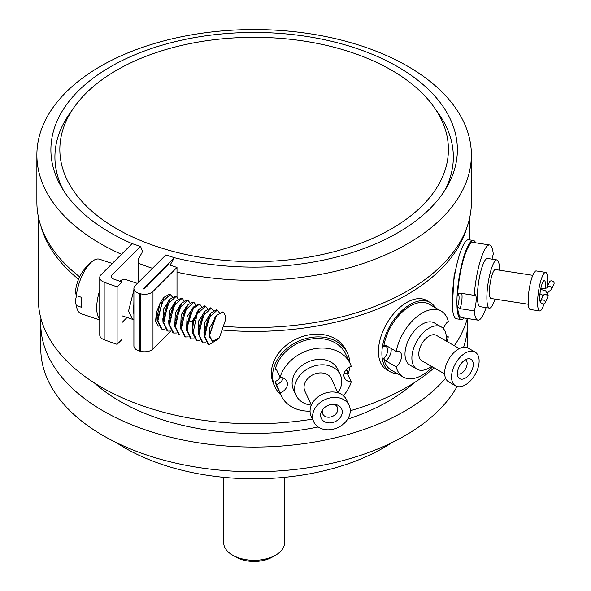 <?xml version="1.0" encoding="UTF-8"?>
<svg xmlns="http://www.w3.org/2000/svg" width="591" height="591" viewBox="0 0 591 591"><rect width="100%" height="100%" fill="white"/><g stroke="black" fill="none" stroke-linecap="round" stroke-linejoin="round"><path stroke-width="0.89" d="M117.099 286.82L117.099 344.331L121.975 339.456L121.975 281.944A264.31 152.596 180 0 1 113.457 278.982A4.876 2.815 180 0 1 111.182 276.603A4.876 2.815 180 0 1 111.832 275.192L140.577 246.454L132.125 243.632L101.061 274.704A9.752 5.629 0 0 0 99.753 277.519A9.752 5.629 0 0 0 104.171 282.232A274.061 158.233 0 0 0 117.099 286.82L121.975 281.944M117.099 344.331A274.061 158.233 180 0 1 104.171 339.744A9.752 5.629 180 0 1 99.753 335.031L99.753 277.519M121.975 322.56L127.05 317.485M38.341 216.646L38.341 299.194A215.789 124.583 180 0 0 101.541 387.29A215.789 124.583 0 0 0 312.499 419.13M350.278 410.723A215.789 124.583 0 0 0 434.171 367.868M454.309 345.713A215.789 124.583 0 0 0 467.311 318.497M223.287 330.125A215.789 124.583 0 0 0 467.089 226.907M452.344 306.389L454.117 275.125L455.587 270.205M99.753 319.214A28.774 11.746 -71.6 0 1 96.71 307.808A28.774 11.746 108.4 0 1 99.753 290.321M112.275 263.483L99.502 259.227A28.774 11.746 108.4 0 0 92.44 261.229A28.774 11.746 108.4 0 0 76.342 295.603L81.831 297.436A28.774 11.746 108.4 0 0 81.506 302.74A28.774 11.746 108.4 0 0 81.831 307.386L76.342 305.562A28.774 11.746 -71.6 0 0 76.86 307.977A28.774 11.746 -71.6 0 0 81.307 313.821L99.753 319.967M177.005 272.237A217.252 125.432 0 0 0 471.382 154.982A217.252 125.432 0 0 0 254.13 29.55A217.252 125.432 0 0 0 36.878 154.982A217.252 125.432 0 0 0 121.458 254.307M224.469 326.365A217.252 125.432 0 0 0 471.382 202.115L471.382 154.982M36.878 154.982L36.878 202.115A217.252 125.432 0 0 0 79.667 276.861M170.075 265.145L174.36 257.713A203.238 117.336 0 0 0 446.641 187.406A203.238 117.336 0 0 0 254.13 32.453A203.238 117.336 0 0 0 61.619 187.406A203.238 117.336 0 0 0 132.125 243.632M137.385 283.421L125.174 279.351A17.796 7.269 108.4 0 0 119.988 281.279M138.427 282.38L138.427 258.917L141.973 252.771L142.379 251.109L140.577 246.454M133.898 319.561L132.628 319.362L128.528 311.095L133.898 290.063M128.299 317.596L126.755 317.404L132.628 319.362M133.677 313.326L133.898 300.235M165.916 254.898L135.206 285.608A9.752 5.629 0 0 0 133.898 288.423A9.752 5.629 0 0 0 139.572 293.535A274.061 158.233 180 0 0 140.495 293.779A9.752 5.629 0 0 0 152.988 291.474L177.005 267.457L168.561 264.642L144.174 289.021L143.266 288.881L174.36 257.713L165.916 254.898M152.493 268.321A204.818 118.252 180 0 1 138.427 263.231M391.508 228.791A194.284 112.164 0 0 0 434.156 107.311A194.284 112.164 0 0 0 116.752 70.166A194.284 112.164 0 0 0 74.097 107.311A194.284 112.164 0 0 0 146.775 242.967A194.284 112.164 0 0 0 391.508 228.791M444.639 190.657A199.211 115.009 0 0 0 436.335 110.554M71.917 110.554A199.211 115.009 0 0 0 63.614 190.657M170.806 331.167L152.988 348.978A9.752 5.629 0 0 1 140.495 351.29A274.061 158.233 0 0 1 139.572 351.047A9.752 5.629 180 0 1 133.898 345.927L133.898 288.423M177.005 296.845L177.005 267.457M164.837 329.076L161.978 329.143L157.878 320.883L161.912 302.319L170.304 294.392L169.543 294.141L164.143 297.192L162.466 299.282L160.176 302.843L156.526 312.129L155.544 321.297L158.388 326.136M41.163 226.907A215.789 124.583 0 0 0 78.581 279.27M318.172 426.968A189.696 109.52 0 0 1 119.988 401.326A189.696 109.52 180 0 1 94.39 382.953M347.678 419.159A189.696 109.52 0 0 0 413.863 382.953M445.599 378.218A213.351 123.179 0 0 1 103.262 410.981A213.351 123.179 180 0 1 40.779 323.875A213.351 123.179 180 0 1 40.971 318.601M463.61 347.235A213.351 123.179 0 0 0 467.481 323.875A213.351 123.179 0 0 0 467.282 318.601M457.109 386.507A213.351 123.179 0 0 1 103.262 435.663A213.351 123.179 180 0 1 40.779 348.564L40.779 323.875M392.018 442.556A182.826 105.553 0 0 1 124.849 447.889A182.826 105.553 180 0 1 116.235 442.556M223.701 477.329L223.701 542.715A30.429 17.567 180 0 0 232.61 555.141L236.06 557.128L232.61 555.141A30.429 17.567 0 0 0 275.642 555.141A30.429 17.567 0 0 0 284.559 542.715L284.559 477.329M236.06 557.128A25.553 14.753 0 0 0 272.2 557.128L275.642 555.141M168.9 325.065L169.418 310.977L175.778 301.24M163.027 323.114L163.544 309.019L169.912 299.282M157.162 321.157L156.526 312.129M170.71 331.034L167.851 331.1L163.751 322.841L167.785 304.269L176.17 296.35L178.179 298.847M170.304 294.392L172.306 296.889M168.827 323.757L168.723 320.662L173.924 303.552L175.874 301.122L168.819 323.757L172.956 332.799L173.717 333.058L169.624 324.791L173.651 306.227L182.043 298.307L184.045 300.804M162.865 318.985L168.051 301.595L170.009 299.164L162.953 321.814L167.09 330.849L167.851 331.1M156.992 317.057L160.176 302.843M164.143 297.192L157.08 319.871L161.217 328.892L161.978 329.143M176.17 296.35L175.409 296.098L170.009 299.164M182.043 298.307L181.282 298.049L175.874 301.122M188.322 336.9L185.463 336.973L181.363 328.707L185.389 310.142L193.782 302.223L195.791 304.72M182.449 334.942L179.59 335.016L175.49 326.749L179.524 308.184L187.916 300.265L189.918 302.762M176.583 332.992L173.717 333.058M192.378 332.896L192.178 321.497L199.263 309.071M186.512 330.938L187.022 316.85L193.39 307.113M180.639 328.98L181.156 314.892L187.517 305.155M174.766 327.022L175.283 312.935L181.651 303.198M194.195 338.857L191.329 338.924L187.229 330.665L188.27 320.544L193.567 308.147L199.655 304.173L201.657 306.677M193.782 302.223L193.021 301.964L187.628 305.022L180.565 327.687L184.702 336.715L185.463 336.973M205.52 306.131L204.759 305.879L199.366 308.938L193.375 322.243L192.341 332.371L196.441 340.63L197.202 340.881L193.102 332.622L197.135 314.057L205.52 306.131L207.53 308.635M192.304 331.573L192.895 321.74L197.409 311.368L199.366 308.938M186.438 329.645L186.335 326.542L191.543 309.411L193.501 306.973L186.431 329.645L190.568 338.673L191.329 338.924M180.565 327.687L180.462 324.592L185.67 307.46L187.628 305.022M174.692 325.737L174.596 322.634L179.804 305.495L181.755 303.065L174.692 325.737L178.829 334.757L179.59 335.016M187.916 300.265L187.148 300.006L181.755 303.057M199.655 304.173L198.894 303.922L193.501 306.973M222.777 311.93L216.35 315.587L209.82 334.602L210.012 336.508L212.413 341.325L219.438 337.638L225.577 319.716A17.796 7.269 108.4 0 0 222.777 311.93M209.82 334.499L215.028 317.234L216.35 315.587M203.954 332.711L209.148 315.291L211.113 312.838M198.177 333.538L198.074 330.443L203.274 313.341L205.232 310.896L198.177 333.538L202.307 342.588L203.075 342.839L198.975 334.58L203.001 316.015L211.393 308.088L213.395 310.593M211.393 308.088L210.632 307.837L205.232 310.903M217.266 310.046L216.505 309.795L211.113 312.846L204.043 335.503L208.18 344.546L208.941 344.797L204.841 336.538L208.874 317.973L217.266 310.046L219.335 312.765M219.438 337.638L218.604 338.813L208.941 344.797M205.934 342.773L203.075 342.839M200.061 340.815L197.202 340.881M212.413 341.325L209.377 336.7L209.679 327.872L216.904 314.929M204.124 336.811L204.634 322.723L211.002 312.979M198.251 334.853L198.768 320.765L205.129 311.021M133.898 315.04L133.898 306.788M133.514 309.307L133.898 303.663M76.342 295.603A43.52 25.125 180 0 1 75.862 288.644A43.948 43.948 0 0 1 92.44 261.229M76.66 295.707A43.52 25.125 0 0 0 75.862 303.575A43.52 25.125 0 0 0 76.342 305.562M430.159 302.489A39.989 23.086 -60 0 0 399.339 313.2A39.989 23.086 -60 0 0 381.889 353.44A39.989 23.086 120 0 0 390.171 371.746L386.721 369.759A39.989 23.086 120 0 1 378.439 351.453A39.989 23.086 -60 0 1 395.896 311.206A39.989 23.086 -60 0 1 426.709 300.494L430.159 302.489A39.989 23.086 -60 0 1 435.345 307.734M390.171 371.746A39.989 23.086 120 0 0 397.315 373.623M403.21 377.028L391.146 370.055A38.038 21.963 -60 0 1 383.744 358.19L385.842 360.909L396.184 366.885A38.038 21.963 120 0 0 403.21 377.028A38.038 21.963 120 0 0 432.472 366.893M396.184 366.885A9.752 5.629 120 0 0 401.274 358.382A9.752 5.629 120 0 0 399.523 351.564A9.752 5.629 120 0 0 396.184 351.357L385.842 345.388L384.719 345.225L383.744 346.555A38.038 21.963 -60 0 1 402.249 311.996A38.038 21.963 -60 0 1 429.177 304.173L441.248 311.147A38.038 21.963 -60 0 1 448.273 321.29A9.752 5.629 120 0 0 443.464 328.729M396.184 351.357A38.038 21.963 -60 0 1 415.148 318.209A38.038 21.963 -60 0 1 441.248 311.147M447.099 341.554A38.038 21.963 120 0 0 448.273 336.811L446.227 335.629M446.345 337.04A9.752 5.629 120 0 0 448.273 336.811M441.322 326.949A24.386 14.081 -60 0 0 422.528 333.479A24.386 14.081 -60 0 0 411.883 358.02A24.386 14.081 120 0 0 416.936 369.183L410.036 365.201A24.386 14.081 -60 0 1 404.99 354.039A24.386 14.081 -60 0 1 415.636 329.505A24.386 14.081 -60 0 1 434.422 322.967L441.322 326.949A24.386 14.081 -60 0 1 446.368 338.111A24.386 14.081 120 0 1 446.198 341.029M416.936 369.183A24.386 14.081 120 0 0 431.563 366.368M459.303 348.594L436.439 335.4A14.627 8.444 -60 0 0 425.165 339.315A14.627 8.444 -60 0 0 418.783 354.039A14.627 8.444 120 0 0 421.811 360.739L444.668 373.933M444.646 372.951A19.503 11.259 120 0 0 448.687 381.882L455.58 385.864A19.503 11.259 120 0 0 470.613 380.641A19.503 11.259 120 0 0 479.124 361.005A19.503 11.259 -60 0 0 475.09 352.081L468.19 348.099A19.503 11.259 -60 0 0 453.157 353.322A19.503 11.259 -60 0 0 444.646 372.951M475.09 352.081A19.503 11.259 -60 0 0 460.057 357.304A19.503 11.259 -60 0 0 451.539 376.932A19.503 11.259 120 0 0 455.58 385.864M457.404 373.549A11.214 6.479 120 0 0 457.922 376.519A11.214 6.479 120 0 0 466.772 377.147A11.214 6.479 120 0 0 473.265 364.388A11.214 6.479 120 0 0 468.161 358.781A11.214 6.479 120 0 0 457.404 373.549M457.404 373.682A8.045 4.647 120 0 0 457.427 373.697A8.045 4.647 120 0 0 463.632 371.54A8.045 4.647 120 0 0 467.141 363.443A8.045 4.647 -60 0 0 465.472 359.764A8.045 4.647 -60 0 0 465.449 359.749M347.515 353.255A39.989 31.537 -24.9 0 0 304.498 338.983A39.989 31.537 -24.9 0 0 272.614 376.068A39.989 31.537 155.1 0 0 274.97 386.928L273.707 384.202A39.989 31.537 155.1 0 1 271.35 373.349A39.989 31.537 -24.9 0 1 303.235 336.264A39.989 31.537 -24.9 0 1 346.252 350.537L347.515 353.255A39.989 31.537 -24.9 0 1 349.842 362.904M274.97 386.928A39.989 31.537 155.1 0 0 280.836 394.928M347.907 374.694A39.989 31.537 155.1 0 0 349.717 366.989M281.153 395.623L276.736 386.1A38.038 30.001 -24.9 0 1 275.147 381.49L280.082 392.875A38.038 30.001 155.1 0 0 281.153 395.623A38.038 30.001 155.1 0 0 310.068 411.166M275.857 368.777L276.293 369.19L275.147 369.855A38.038 30.001 -24.9 0 1 308.258 339.596A38.038 30.001 -24.9 0 1 345.742 354.075L350.16 363.598A38.038 30.001 -24.9 0 1 351.231 366.346A9.752 7.69 155.1 0 0 344.494 377.885A9.752 7.69 155.1 0 0 351.231 381.867L347.449 373.711A9.752 7.69 -24.9 0 1 344.272 373.032M280.082 392.875A9.752 7.69 155.1 0 0 286.82 381.335A9.752 7.69 155.1 0 0 280.082 377.353L276.293 369.19M280.082 377.353A38.038 30.001 -24.9 0 1 313.851 348.867A38.038 30.001 -24.9 0 1 350.16 363.598M345.846 370.114A7.314 5.77 -24.9 0 0 347.331 370.328L347.449 373.711M343.371 395.711A38.038 30.001 155.1 0 0 351.231 381.867M340.298 374.783A24.386 19.23 -24.9 0 0 314.072 366.08A24.386 19.23 -24.9 0 0 294.628 388.693A24.386 19.23 155.1 0 0 296.061 395.313L293.542 389.875A24.386 19.23 -24.9 0 1 292.109 383.249A24.386 19.23 -24.9 0 1 311.546 360.643A24.386 19.23 -24.9 0 1 337.771 369.345L340.298 374.783A24.386 19.23 -24.9 0 1 341.731 381.402A24.386 19.23 155.1 0 1 337.963 392.793M296.061 395.313A24.386 19.23 155.1 0 0 311.331 405.153M337.897 392.779L331.455 378.89A14.627 11.539 -24.9 0 0 315.712 373.667A14.627 11.539 -24.9 0 0 304.047 387.231A14.627 11.539 155.1 0 0 304.912 391.205L311.354 405.094M310.068 411.077A19.503 15.381 155.1 0 0 311.213 416.374L313.74 421.811A19.503 15.381 155.1 0 0 334.72 428.778A19.503 15.381 155.1 0 0 350.278 410.686A19.503 15.381 -24.9 0 0 349.126 405.389L346.607 399.952A19.503 15.381 -24.9 0 0 325.619 392.993A19.503 15.381 -24.9 0 0 310.068 411.077M349.126 405.389A19.503 15.381 -24.9 0 0 328.145 398.43A19.503 15.381 -24.9 0 0 312.595 416.515A19.503 15.381 155.1 0 0 313.74 421.811M320.603 415.281A11.214 8.843 155.1 0 0 331.433 422.764A11.214 8.843 155.1 0 0 342.27 411.927A11.214 8.843 155.1 0 0 335.511 404.488A11.214 8.843 155.1 0 0 321.844 410.834A11.214 8.843 155.1 0 0 320.603 415.281M322.634 409.622A8.045 6.346 -24.9 0 0 322.243 411.742A8.045 6.346 155.1 0 0 322.716 413.929A8.045 6.346 155.1 0 0 331.374 416.803A8.045 6.346 155.1 0 0 337.786 409.341A8.045 6.346 -24.9 0 0 337.313 407.155A8.045 6.346 -24.9 0 0 334.078 404.31M473.391 240.485A39.989 8.451 -81.2 0 0 462.59 260.978A39.989 8.451 -81.2 0 0 456.924 302.304A39.989 8.451 98.8 0 0 461.157 319.524L456.451 318.793A39.989 8.451 98.8 0 1 452.211 301.58A39.989 8.451 -81.2 0 1 457.885 260.247A39.989 8.451 -81.2 0 1 468.678 239.761L473.391 240.485A39.989 8.451 -81.2 0 1 475.666 242.812M461.157 319.524A39.989 8.451 98.8 0 0 464.038 317.995M477.949 320.145L461.46 317.596A38.038 8.038 -81.2 0 1 457.604 306.663L460.093 308.672L474.226 310.859A38.038 8.038 98.8 0 0 477.949 320.145A38.038 8.038 98.8 0 0 486.127 307.593M474.226 310.859A9.752 2.061 98.8 0 0 476.139 300.59A9.752 2.061 98.8 0 0 475.157 294.673A9.752 2.061 98.8 0 0 474.226 295.33L460.093 293.143L457.951 294L457.604 295.02A38.038 8.038 -81.2 0 1 473.088 242.413L489.577 244.962A38.038 8.038 -81.2 0 1 493.293 254.256A9.752 2.061 98.8 0 0 492.044 259.161M474.226 295.33A38.038 8.038 -81.2 0 1 489.577 244.962M496.913 259.914A24.386 5.149 -81.2 0 0 490.323 272.407A24.386 5.149 -81.2 0 0 486.873 297.613A24.386 5.149 98.8 0 0 489.451 308.11L480.032 306.655A24.386 5.149 -81.2 0 1 477.447 296.15A24.386 5.149 -81.2 0 1 480.904 270.951A24.386 5.149 -81.2 0 1 487.486 258.459L496.913 259.914A24.386 5.149 -81.2 0 1 499.491 270.183M489.451 308.11A24.386 5.149 98.8 0 0 495.022 299.098M532.764 275.332L495.421 269.555A14.627 3.088 -81.2 0 0 491.468 277.053A14.627 3.088 -81.2 0 0 489.392 292.168A14.627 3.088 98.8 0 0 490.944 298.47L528.288 304.247M539.657 310.94A19.503 4.122 98.8 0 1 537.596 302.54A19.503 4.122 -81.2 0 1 540.359 282.38A19.503 4.122 -81.2 0 1 545.626 272.385L536.2 270.929A19.503 4.122 -81.2 0 0 530.94 280.924A19.503 4.122 -81.2 0 0 528.169 301.085A19.503 4.122 98.8 0 0 530.238 309.485L539.657 310.94A19.503 4.122 98.8 0 0 544.082 303.826M547.429 286.443A19.503 4.122 98.8 0 0 547.687 280.784A19.503 4.122 -81.2 0 0 545.626 272.385M545.412 288.438A11.214 2.371 98.8 0 0 545.545 285.409A11.214 2.371 98.8 0 0 544.052 280.622A11.214 2.371 98.8 0 0 539.738 297.916A11.214 2.371 98.8 0 0 540.647 302.614A11.214 2.371 98.8 0 0 541.001 302.755M540.639 289.361L545.596 290.816L548.145 295.382L547.672 297.502A2.438 1.921 24.9 0 0 547.813 296.837A2.438 1.921 24.9 0 0 545.87 294.577A2.438 1.921 24.9 0 0 543.247 295.448L539.915 293.712M547.03 287.285A2.438 1.921 -155.1 0 1 549.652 286.413A2.438 1.921 -155.1 0 1 551.602 288.681A2.438 1.921 -155.1 0 1 551.455 289.339L553.981 283.902A2.438 1.921 -155.1 0 0 554.122 283.237A2.438 1.921 -155.1 0 0 552.179 280.976A2.438 1.921 -155.1 0 0 549.556 281.848L547.03 287.285C547.791 287.928 545.663 288.46 540.662 288.888M540.58 301.55A2.438 1.921 24.9 0 1 540.721 300.885A2.438 1.921 24.9 0 1 543.343 300.014A2.438 1.921 24.9 0 1 545.286 302.274A2.438 1.921 24.9 0 1 545.146 302.939A2.438 1.921 24.9 0 1 542.523 303.811A2.438 1.921 24.9 0 1 540.58 301.55M111.832 278.006L111.832 275.192M139.572 351.047L139.572 293.535M140.495 351.29L140.495 293.779M152.988 348.978L152.988 291.474M193.375 322.243L188.27 320.544M104.171 339.744L104.171 282.232M383.744 346.555A7.314 4.226 -60 0 1 387.748 350.057A7.314 4.226 -60 0 1 383.744 358.19M391.02 348.38A9.752 5.629 -60 0 1 385.842 360.909M275.147 369.855A7.314 5.77 -24.9 0 1 276.714 370.084M280.045 377.272A7.314 5.77 -24.9 0 1 275.147 381.49M283.259 378.026A9.752 7.69 -24.9 0 1 276.293 384.719M457.604 295.02A7.314 1.544 -81.2 0 1 459.074 297.679A7.314 1.544 -81.2 0 1 457.604 306.663M461.704 293.395A9.752 2.061 -81.2 0 1 460.093 308.672M469.919 239.953L469.919 216.646M121.975 315.808L126.755 317.404M434.156 107.311L438.721 113.804M74.097 107.311L69.531 113.804M467.481 347.737L467.481 323.875M157.088 319.871L156.984 316.761M162.953 321.814L162.85 318.712M203.947 332.401L204.05 335.503M133.5 308.923L133.603 312.026M75.862 303.575A43.948 43.948 0 0 0 76.86 307.977M551.455 289.339L547.465 292.863M540.721 300.885L543.247 295.448M545.146 302.939L547.672 297.502"/></g></svg>
